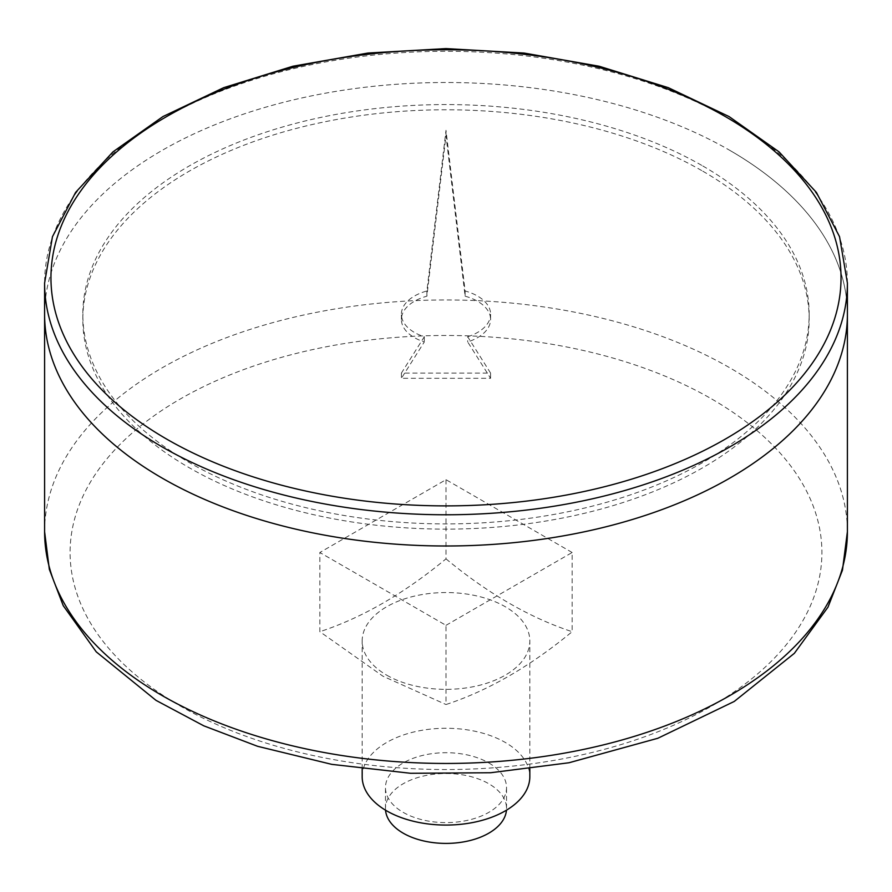<?xml version="1.0" encoding="UTF-8"?>
<svg xmlns="http://www.w3.org/2000/svg" width="892" height="892" viewBox="0 0 892 892"><rect width="100%" height="100%" fill="white"/><g stroke="black" fill="none" stroke-linecap="round" stroke-linejoin="round"><path stroke-width="0.67" stroke-dasharray="4.46 3.34" d="M446 625.337L572.151 552.505L572.151 631.692C530.149 666.424 488.102 690.698 446 704.524L446 625.337L319.849 552.505L319.849 631.692L382.924 676.192L446 704.524M572.151 552.505L446 479.684L319.849 552.505M446 479.684L446 558.86C404.009 593.593 361.951 617.866 319.849 631.692M386.727 675.177A83.826 48.402 0 0 0 478.079 685.658A83.826 48.402 0 0 0 529.826 640.947A83.826 48.402 0 0 0 505.273 606.727A83.826 48.402 0 0 0 413.921 596.235A83.826 48.402 0 0 0 362.174 640.947A83.826 48.402 0 0 0 386.727 675.177M446 558.86C487.991 593.593 530.049 617.866 572.151 631.692M385.545 810.192A60.533 34.944 180 0 1 385.467 808.464A60.533 34.944 180 0 1 422.841 776.174A60.533 34.944 180 0 1 488.805 783.756A60.533 34.944 180 0 1 506.533 808.464A60.533 34.944 180 0 1 506.455 810.192M362.174 776.664A83.826 48.402 180 0 1 413.921 731.953A83.826 48.402 180 0 1 505.273 742.445A83.826 48.402 180 0 1 529.826 776.664M488.805 762.939A60.533 34.944 180 0 1 506.533 787.658A60.533 34.944 180 0 1 446 822.602A60.533 34.944 180 0 1 385.467 787.658A60.533 34.944 180 0 1 422.841 755.368A60.533 34.944 180 0 1 488.805 762.939M702.796 171.186A363.167 209.676 180 0 1 809.167 319.447A363.167 209.676 180 0 1 446 529.123A363.167 209.676 180 0 1 82.833 319.447A363.167 209.676 180 0 1 307.015 125.739A363.167 209.676 180 0 1 702.796 171.186M465.111 290.982L465.111 296.189L446 135.528L426.889 296.189A44.6 25.745 0 0 0 401.4 319.447A44.6 25.745 0 0 0 424.313 341.948L401.4 378.308L490.6 378.308L467.687 341.948A44.6 25.745 180 0 0 490.6 319.447L490.6 314.24A44.6 25.745 0 0 0 465.111 290.982L446 130.321L426.889 290.982A44.6 25.745 0 0 0 401.4 314.24A44.6 25.745 0 0 0 424.313 336.752L401.4 373.101L490.6 373.101L490.6 378.308M465.111 296.189A44.6 25.745 180 0 1 490.6 319.447M729.834 150.38A401.4 231.742 180 0 1 847.4 314.24A401.4 231.742 0 0 0 446 82.499A401.4 231.742 0 0 0 44.6 314.24A401.4 231.742 180 0 1 292.386 100.138A401.4 231.742 180 0 1 729.834 150.38M702.796 165.979A363.167 209.676 180 0 1 809.167 314.24A363.167 209.676 180 0 1 446 523.916A363.167 209.676 180 0 1 82.833 314.24A363.167 209.676 180 0 1 307.015 120.531A363.167 209.676 180 0 1 702.796 165.979M401.4 373.101L401.4 378.308M490.6 373.101L467.687 336.752L467.687 341.948M424.313 336.752L424.313 341.948M426.889 290.982L426.889 296.189M446 130.321L446 135.528M467.687 336.752A44.6 25.745 0 0 0 490.6 314.24M711.816 399.047A375.911 217.035 180 0 1 543.295 762.147A375.911 217.035 180 0 1 82.9 496.342A375.911 217.035 180 0 1 711.816 399.047M44.6 531.699A401.4 231.742 180 0 1 292.386 317.597A401.4 231.742 180 0 1 729.834 367.827A401.4 231.742 180 0 1 847.4 531.699M847.4 283.032A401.4 231.742 0 0 0 446 51.29A401.4 231.742 0 0 0 44.6 283.032M529.826 768.971L529.826 640.947M362.174 768.971L362.174 640.947M506.533 808.464L506.533 787.658M385.467 808.464L385.467 787.658M809.167 319.447L809.167 314.24M82.833 319.447L82.833 314.24M401.4 319.447L401.4 314.24"/><path stroke-width="1.34" d="M506.455 810.192A60.533 34.944 180 0 1 446 843.408A60.533 34.944 180 0 1 385.545 810.192M529.826 768.971L529.826 776.664A83.826 48.402 180 0 1 446 825.067A83.826 48.402 180 0 1 362.174 776.664L362.174 768.971M847.4 283.032L847.4 314.24A401.4 231.742 180 0 1 446 545.993A401.4 231.742 180 0 1 44.6 314.24A401.4 231.742 0 0 0 162.166 478.112A401.4 231.742 0 0 0 599.614 528.354A401.4 231.742 0 0 0 847.4 314.24L847.4 531.699A401.4 231.742 180 0 1 446 763.452A401.4 231.742 180 0 1 44.6 531.699L44.6 283.032A401.4 231.742 0 0 0 162.166 446.903A401.4 231.742 0 0 0 599.614 497.134A401.4 231.742 0 0 0 847.4 283.032L839.539 236.681L816.381 192.393L779.051 151.874L729.054 116.562L668.309 87.672L599.101 66.231L524.05 53.052L446.022 48.592L367.995 53.041L292.933 66.231L223.714 87.661L162.957 116.551L112.95 151.874L75.619 192.382L52.461 236.681L44.6 283.032M166.67 439.098A395.033 228.062 0 0 0 827.564 336.864A395.033 228.062 0 0 0 343.755 57.534A395.033 228.062 0 0 0 166.67 439.098M847.4 531.699L842.461 570.144L827.977 607.151L794.371 653.312L734.227 701.458L657.85 738.264L569.018 762.749L490.656 772.74L410.521 773.286L331.802 764.366L257.621 746.314L203.8 725.832L156 700.354L96.247 651.84L63.243 605.668L49.339 569.352L44.6 531.699"/></g></svg>
